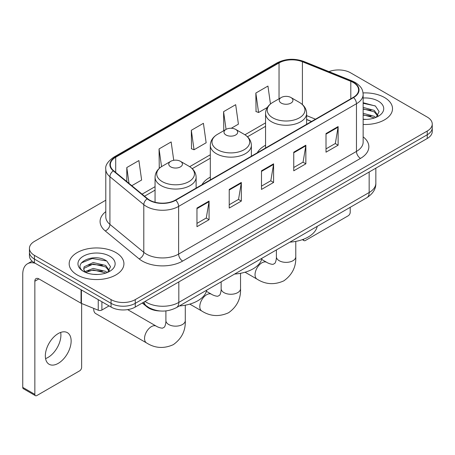 <?xml version="1.0" encoding="UTF-8"?>
<svg xmlns="http://www.w3.org/2000/svg" width="455" height="455" viewBox="0 0 455 455"><rect width="100%" height="100%" fill="white"/><g stroke="black" fill="none" stroke-linecap="round" stroke-linejoin="round"><path stroke-width="0.68" d="M210.312 177.137A30.229 17.449 0 0 0 202.009 184.707M265.561 145.242A30.229 17.449 0 0 0 257.257 152.806M311.447 121.519L306.625 119.568M160.325 310.992A17.108 9.879 180 0 1 146.863 306.784L142.284 303.007M105.793 200.211L34.444 241.4A17.108 9.879 0 0 0 29.433 248.385L29.433 255.835A17.108 9.879 0 0 0 34.444 262.819L111.066 307.062A17.108 9.879 0 0 0 135.266 307.062L427.239 138.491A17.108 9.879 0 0 0 432.25 131.506L432.25 127.781A17.108 9.879 0 0 1 427.239 134.765A17.108 9.879 0 0 0 432.25 127.781L432.25 124.056A17.108 9.879 0 0 0 427.239 117.072L350.617 72.834A17.108 9.879 0 0 0 328.982 71.617M29.433 248.385A17.108 9.879 0 0 0 34.444 255.369L111.066 299.612A17.108 9.879 0 0 0 135.266 299.612L135.266 303.337L427.239 134.765L135.266 303.337A17.108 9.879 0 0 1 111.066 303.337A17.108 9.879 0 0 0 135.266 303.337L135.266 307.062M34.444 255.369L34.444 259.094L111.066 303.337L34.444 259.094A17.108 9.879 0 0 1 29.433 252.11A17.108 9.879 0 0 0 34.444 259.094L34.444 262.819M384.492 97.512A27.374 15.806 0 0 0 363.05 92.928A27.374 15.806 0 0 1 384.492 97.512A27.374 15.806 0 0 1 392.511 108.688A27.374 15.806 0 0 0 384.492 97.512M115.906 252.576A27.374 15.806 0 0 0 86.075 249.152A27.374 15.806 0 0 0 69.177 263.752A27.374 15.806 0 0 0 77.191 274.928A27.374 15.806 0 0 0 107.027 278.358A27.374 15.806 0 0 0 123.925 263.752A27.374 15.806 0 0 0 115.906 252.576A27.374 15.806 0 0 0 86.075 249.152A27.374 15.806 0 0 0 69.177 263.752A27.374 15.806 0 0 0 77.191 274.928A27.374 15.806 0 0 0 107.027 278.358A27.374 15.806 0 0 0 123.925 263.752A27.374 15.806 0 0 0 115.906 252.576M353.239 82.491A18.251 10.539 180 0 1 358.58 89.942A18.251 10.539 180 0 1 353.239 97.393L175.391 200.075A18.251 10.539 180 0 1 147.534 198.664L113.653 170.727A18.251 10.539 180 0 1 110.355 164.687A18.251 10.539 180 0 1 115.701 157.237L279.04 62.932A18.251 10.539 180 0 1 302.41 61.749L350.799 81.314A18.251 10.539 180 0 1 353.239 82.491M353.558 82.309A18.706 10.801 0 0 0 351.061 81.098L302.672 61.539A18.706 10.801 0 0 0 278.716 62.744L115.377 157.049A18.706 10.801 0 0 0 113.284 170.881L147.164 198.818A18.706 10.801 0 0 0 175.715 200.257L353.558 97.58A18.706 10.801 0 0 0 353.558 82.309M196.964 208.06L196.964 226.687L209.067 219.702L209.067 201.076L196.964 208.06M196.964 223.382L206.286 218.002L209.016 201.696A4.561 2.633 -120 0 0 209.067 201.076M206.2 218.047L209.067 219.702M229.229 189.434L229.229 208.06L241.326 201.076L241.326 182.449L229.229 189.434M229.229 204.756L238.545 199.375L241.281 183.069A4.561 2.633 -120 0 0 241.326 182.449M238.465 199.421L241.326 201.076M326.013 133.554L326.013 152.18L338.116 145.196L338.116 126.57L326.013 133.554M326.013 148.876L335.335 143.496L338.065 127.19A4.561 2.633 -120 0 0 338.116 126.57M335.25 143.541L338.116 145.196M293.754 152.18L293.754 170.807L305.851 163.823L305.851 145.196L293.754 152.18M293.754 167.503L303.07 162.122L305.805 145.816A4.561 2.633 -120 0 0 305.851 145.196M302.99 162.168L305.851 163.823M261.488 170.807L261.488 189.434L273.591 182.449L273.591 163.823L261.488 170.807M261.488 186.129L270.81 180.749L273.54 164.443A4.561 2.633 -120 0 0 273.591 163.823M270.725 180.794L273.591 182.449M363.147 124.454A27.374 15.806 0 0 0 392.511 108.688A27.374 15.806 0 0 1 363.147 124.454M135.266 299.612L427.239 131.04A17.108 9.879 0 0 0 432.25 124.056M131.802 185.697L141.624 180.026L138.894 160.564L126.797 167.548L126.797 181.568M231.282 128.259L238.414 124.147L235.679 104.684L223.581 111.668L223.78 130.181M270.458 103.985L267.944 86.058L255.846 93.042L256.04 111.555M173.736 160.296L171.154 141.937L159.057 148.921L159.256 167.434M191.322 130.295L194.052 149.758L206.149 142.773L203.419 123.311L191.322 130.295L191.515 148.808M194.052 149.758L191.322 148.734M224.315 130.38L223.581 130.107M223.581 111.668L226.067 129.374M255.846 93.042L258.577 112.504L267.324 107.454M258.577 112.504L255.846 111.481M160.029 167.724L159.057 167.36M159.057 148.921L161.548 166.644M126.797 167.548L129.021 183.399M363.147 119.221L366.343 119.398M363.147 113.306L374.249 116.292L375.756 117.498M363.147 114.785L374.516 117.953M363.147 107.391L374.249 110.377L377.951 115.49M363.147 108.87L374.249 111.856L377.656 115.877M363.147 119.358A18.592 10.732 0 0 0 378.281 116.275A18.592 10.732 0 0 0 378.281 101.095A18.592 10.732 0 0 0 363.147 98.013M376.194 117.316L379.106 111.594L375.426 106.043L363.147 102.722M363.147 103.296L375.17 105.878M363.147 109.206L371.058 110.224M363.147 115.121L371.058 116.139M303.388 239.279L303.434 239.307A2.849 1.644 120 0 0 304.025 240.615A2.849 1.644 120 0 0 305.447 240.473L348.194 215.789A2.849 1.644 120 0 0 350.213 212.297L350.213 207.309M281.253 103.097A6.842 3.953 0 0 0 290.933 103.097A6.842 3.953 0 0 0 290.933 97.512L299.43 102.415A18.86 10.892 0 0 1 299.43 117.817A18.86 10.892 0 0 1 272.755 117.817A18.86 10.892 0 0 1 272.755 102.415C268.109 105.179 265.709 108.842 265.561 113.409A20.532 11.853 0 0 0 271.572 121.792A20.532 11.853 0 0 0 293.947 124.363A20.532 11.853 0 0 0 306.625 113.409C306.471 108.842 304.071 105.179 299.43 102.415L290.933 97.512A6.842 3.953 0 0 0 281.253 97.512A6.842 3.953 0 0 0 281.253 103.097M289.863 242.151A31.367 18.109 0 0 0 317.232 226.351M226.004 134.999A6.842 3.953 0 0 0 235.679 134.999A6.842 3.953 0 0 0 235.679 129.408L244.181 134.316A18.86 10.892 0 0 1 244.181 149.718A18.86 10.892 0 0 1 217.507 149.718A18.86 10.892 0 0 1 217.507 134.316C212.86 137.074 210.46 140.737 210.312 145.31A20.532 11.853 0 0 0 216.324 153.688A20.532 11.853 0 0 0 238.699 156.258A20.532 11.853 0 0 0 251.376 145.31C251.223 140.737 248.822 137.074 244.181 134.316L235.679 129.408A6.842 3.953 0 0 0 226.004 129.408A6.842 3.953 0 0 0 226.004 134.999M234.609 274.052A31.367 18.109 0 0 0 261.983 258.247M93.758 308.399A9.697 5.596 120 0 0 93.724 309.155A9.697 5.596 120 0 0 95.738 313.597L146.55 342.933A9.697 5.596 -60 0 1 145.06 335.164A9.697 5.596 -60 0 1 151.396 326.622A9.697 5.596 -60 0 1 156.241 326.138C156.782 326.622 160.501 328.305 162.64 328.118L164.414 327.094C165.643 325.336 166.047 321.275 165.899 320.565A9.697 5.596 180 0 0 168.737 324.523A9.697 5.596 180 0 0 182.449 324.523A9.697 5.596 180 0 0 185.287 320.565C185.703 330.597 181.721 338.622 173.355 344.628C163.971 348.871 155.036 348.308 146.55 342.933M170.756 166.894A6.842 3.953 0 0 0 180.43 166.894A6.842 3.953 0 0 0 180.43 161.309L188.927 166.212A18.86 10.892 0 0 1 188.927 181.613A18.86 10.892 0 0 1 162.253 181.613A18.86 10.892 0 0 1 162.253 166.212C157.612 168.97 155.212 172.638 155.058 177.205A20.532 11.853 0 0 0 161.076 185.589A20.532 11.853 0 0 0 183.45 188.16A20.532 11.853 0 0 0 196.122 177.205C195.974 172.638 193.574 168.97 188.927 166.212L180.43 161.309A6.842 3.953 0 0 0 170.756 161.309A6.842 3.953 0 0 0 170.756 166.894M179.361 305.948A31.367 18.109 0 0 0 206.735 290.148M60.674 332.417A18.251 10.539 -60 0 1 48.003 357.448A18.251 10.539 -60 0 1 45.568 358.591M58.24 363.357A18.251 10.539 120 0 0 70.161 347.279A18.251 10.539 120 0 0 67.363 332.656A18.251 10.539 120 0 0 58.24 333.555A18.251 10.539 120 0 0 46.313 349.639A18.251 10.539 120 0 0 49.112 364.262A18.251 10.539 120 0 0 58.24 363.357M101.892 301.762L101.892 310.031L109.052 305.897M35.297 263.314A22.813 13.172 -120 0 0 27.476 263.786A22.813 13.172 -120 0 0 22.75 274.228L22.75 387.387L34.847 394.371L34.847 281.218A5.705 3.293 60 0 1 36.03 278.608A5.705 3.293 60 0 1 38.88 278.887L81.047 303.235L81.047 289.727M34.847 394.371A2.849 1.644 120 0 0 35.439 395.679L23.341 388.695A2.849 1.644 -60 0 1 22.75 387.387M35.439 395.679A2.849 1.644 120 0 0 36.866 395.537L79.614 370.859A2.849 1.644 120 0 0 81.627 367.367L81.627 303.496M101.892 310.031A2.849 1.644 180 0 1 98.24 310.213L81.428 303.417A2.849 1.644 180 0 1 81.047 303.235M93.457 274.337L97.757 274.467M84.914 271.612L93.212 268.444L105.662 271.356L107.17 272.562M85.676 272.409L93.212 269.923L105.935 273.023M85.045 272.187L83.709 269.064A12.888 7.439 0 0 0 85.79 272.505M83.709 269.064L84.101 266.806L93.212 262.529L105.662 265.441L109.365 270.554M83.743 269.246L84.101 268.285L93.212 264.008L105.662 266.92L109.075 270.941M107.613 272.38L110.525 266.664L106.84 261.113C93.798 251.734 70.616 264.088 83.999 271.663L84.067 271.709M109.695 256.165A18.592 10.732 0 0 0 83.401 256.165A18.592 10.732 0 0 0 83.401 271.345A18.592 10.732 0 0 0 109.695 271.345A18.592 10.732 0 0 0 109.695 256.165M81.28 262.973L92.2 258.497L106.589 260.942M88.099 265.151L92.2 264.412L102.472 265.288M88.099 271.066L92.2 270.321L102.472 271.203M146.863 306.278L146.863 306.784M145.026 301.426A22.813 13.172 0 0 0 146.555 302.404A22.813 13.172 0 0 0 178.821 302.404L369.164 192.505A22.813 13.172 0 0 0 375.847 183.194C376.018 188.853 372.998 193.699 366.804 197.732L176.455 307.625A11.409 6.586 60 0 0 178.821 302.404L178.821 281.912M369.164 172.018L369.164 192.505A11.409 6.586 60 0 1 366.804 197.732M144.099 301.961A11.409 7.627 129.5 0 0 146.089 305.669L142.625 302.814M427.239 138.491L427.239 131.04M111.066 307.062L111.066 299.612M363.147 136.875A28.517 16.465 180 0 1 360.497 158.397L182.648 261.073A5.705 3.293 60 0 1 178.616 254.089L356.464 151.413A22.813 13.172 0 0 0 363.147 142.096L363.147 94.412A22.813 13.172 180 0 1 356.464 103.729A5.705 3.293 -120 0 0 353.558 97.58M182.648 261.073A28.517 16.465 180 0 1 142.324 261.073A28.517 16.465 180 0 1 139.128 258.878L105.247 230.941A28.517 16.465 180 0 1 105.793 211.62M146.356 254.089A22.813 13.172 0 0 0 178.616 254.089L178.616 206.405A22.813 13.172 180 0 1 143.797 204.648L109.917 176.711A22.813 13.172 180 0 1 105.793 169.158L105.793 216.842A22.813 13.172 0 0 0 109.917 224.395L143.797 252.332A22.813 13.172 0 0 0 146.356 254.089M363.147 94.412C362.777 90.494 362.413 87.235 355.281 82.491L352.284 81.035A5.705 2.673 112 0 0 351.061 81.098M352.284 81.035L303.894 61.476C294.448 58.132 285.484 58.615 276.993 62.926A5.705 3.293 60 0 1 278.716 62.744M115.377 157.049A5.705 3.293 -120 0 0 113.653 157.231C107.733 161.491 105.116 165.461 105.793 169.158M113.284 170.881A5.705 3.816 129.5 0 0 109.917 176.711L109.917 224.395A5.705 3.816 -50.5 0 1 105.247 230.941M303.894 61.476A5.705 2.673 112 0 0 302.672 61.539M147.164 198.818A5.705 3.816 129.5 0 0 143.797 204.648L143.797 252.332A5.705 3.816 -50.5 0 1 139.128 258.878M175.715 200.257A5.705 3.293 60 0 1 178.616 206.405L356.464 103.729L356.464 151.413A5.705 3.293 60 0 0 360.497 158.397M115.701 157.237L115.701 172.417M350.799 81.314L350.799 98.803M302.41 61.749L302.41 104.57M315.486 119.193L306.625 115.61M279.04 62.932L279.04 98.786M265.561 122.873L244.938 134.777M210.312 154.768L189.689 166.672M155.058 186.664L142.074 194.166M261.488 171.399L273.54 164.443M293.754 152.772L305.805 145.816M326.013 134.145L338.065 127.19M229.229 190.025L241.281 183.069M196.964 208.652L209.016 201.696M295.784 241.395L295.784 256.768A9.697 5.596 180 0 1 292.946 260.726A9.697 5.596 180 0 1 279.233 260.726A9.697 5.596 180 0 1 276.395 256.768C276.543 257.479 276.139 261.54 274.911 263.297L273.137 264.327C270.998 264.509 267.284 262.825 266.744 262.342L261.671 259.413M295.784 256.768C296.199 266.806 292.224 274.826 283.852 280.832C274.467 285.08 265.532 284.512 257.047 279.137A9.697 5.596 -60 0 1 255.562 271.368A9.697 5.596 -60 0 1 261.892 262.825A9.697 5.596 -60 0 1 266.744 262.342M240.536 273.296L240.536 288.669A9.697 5.596 180 0 1 237.698 292.628A9.697 5.596 180 0 1 223.985 292.628A9.697 5.596 180 0 1 221.147 288.669C221.295 289.374 220.891 293.441 219.663 295.198L217.888 296.222C215.75 296.41 212.036 294.721 211.495 294.243L206.422 291.314M240.536 288.669C240.951 298.702 236.975 306.721 228.603 312.727C219.219 316.976 210.284 316.413 201.798 311.032A9.697 5.596 -60 0 1 200.314 303.263A9.697 5.596 -60 0 1 206.644 294.721A9.697 5.596 -60 0 1 211.495 294.243M34.847 281.218L38.88 278.887M81.428 289.949L81.428 303.417M98.24 310.213L98.24 299.652M176.455 307.625C167.275 312.238 158.095 312.238 148.921 307.625L146.089 305.669M375.847 183.194L375.847 168.162M276.993 62.926L113.653 157.231M265.561 126.342L247.492 136.773M210.312 158.238L192.243 168.674M155.058 190.139L144.553 196.207M311.573 121.451L306.625 119.449M304.025 240.615L302.365 239.654M257.047 279.137L245.057 272.215M306.625 124.306L306.625 113.409M265.561 148.017L265.561 113.409M281.253 97.512L272.755 102.415M276.395 249.926L276.395 256.768M201.798 311.032L189.809 304.111M251.376 156.207L251.376 145.31M210.312 179.913L210.312 145.31M226.004 129.408L217.507 134.316M221.147 281.821L221.147 288.669M93.724 308.388L93.724 309.155M185.287 305.191L185.287 320.565M196.122 188.103L196.122 177.205M155.058 202.248L155.058 177.205M170.756 161.309L162.253 166.212M156.241 326.138L127.616 309.61M165.899 310.919L165.899 320.565M27.476 263.786L32.089 261.125"/></g></svg>
